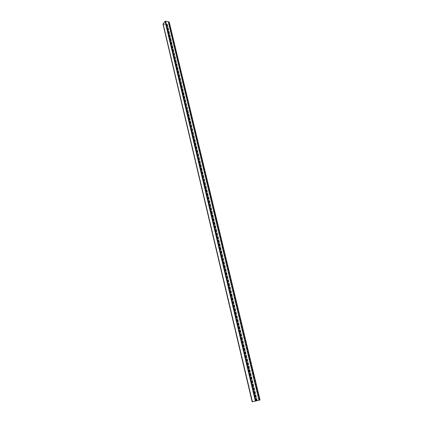 <?xml version="1.0" encoding="UTF-8"?>
<svg xmlns="http://www.w3.org/2000/svg" width="423" height="423" viewBox="0 0 423 423"><rect width="100%" height="100%" fill="white"/><g stroke="black" fill="none" stroke-linecap="round" stroke-linejoin="round"><path stroke-width="0.32" stroke-dasharray="2.12 1.59" d="M260.055 399.984L252.272 401.818M163.066 24.085L166.477 24.783L167.291 24.534L166.969 24.095L167.08 24.407L166.636 24.597L163.257 23.884L165.319 21.393L168.788 22.044L168.227 22.461L168.539 22.567L169.237 22.075M257.168 400.602L167.349 24.46M259.542 400.11L168.788 22.044M259.595 400.089L168.888 22.266M259.5 400.11L168.825 22.334M259.341 400.147L168.698 22.377M168.539 22.567L259.098 400.2L168.46 22.329M258.834 400.269L168.301 22.519M259.801 400.036L169.1 22.393M259.896 400.015L169.158 22.319M252.357 401.797L163.146 24.106M256.052 400.861L166.477 24.783M167.207 24.143L257.089 400.634L167.291 24.534M256.824 400.697L166.969 24.095M256.587 400.75L166.81 24.285M256.851 400.681L167.048 24.333M256.867 400.676L167.08 24.407M256.777 400.697L167.022 24.476M256.296 400.808L166.636 24.597M252.6 401.744L163.304 23.921M252.579 401.755L163.273 23.847M255.677 401.089L165.319 21.393M255.836 401.052L165.451 21.351M168.925 22.144L259.669 400.079M168.227 22.461L258.765 400.29M167.402 24.291L257.274 400.581M166.736 24.227L256.512 400.771M167.09 24.365L256.893 400.671M163.257 23.884L252.552 401.76"/><path stroke-width="0.63" d="M162.998 23.788L252.166 401.85L260.055 399.984L169.237 22.07L165.61 21.161L165.044 21.335L163.066 24.085M259.785 400.063L168.951 21.853M256.079 400.999L165.61 21.161M255.37 401.168L165.044 21.335M162.95 23.958L252.166 401.85"/></g></svg>

